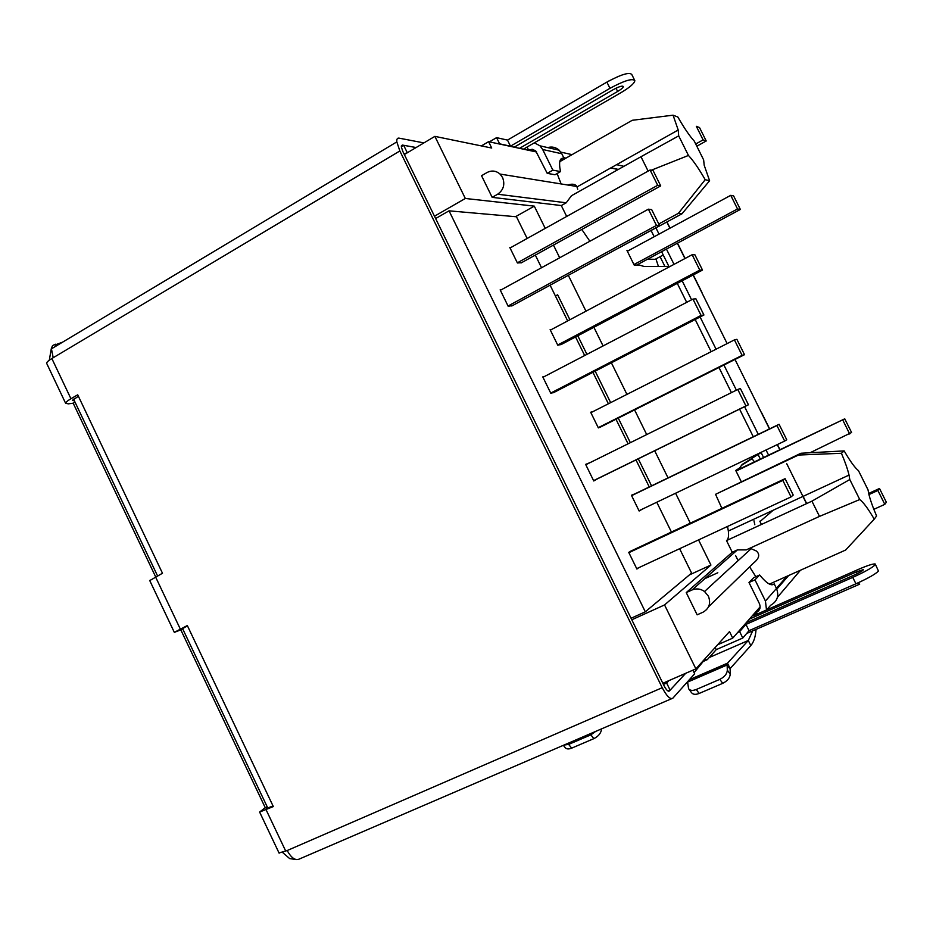 <?xml version="1.0" encoding="UTF-8"?>
<svg xmlns="http://www.w3.org/2000/svg" width="933" height="933" viewBox="0 0 933 933"><rect width="100%" height="100%" fill="white"/><g stroke="black" fill="none" stroke-linecap="round" stroke-linejoin="round"><path stroke-width="1.4" d="M660.074 256.692L664.879 266.406M727.134 343.589L701.919 292.775M769.48 428.935L735.006 359.45M651.117 230.544L654.185 236.737M661.59 251.688L669.148 266.943M677.276 283.352L686.688 302.35M695.19 319.518L711.144 351.694M718.981 367.509L731.425 392.63M739.589 409.12L753.281 436.749M761.025 452.377L763.579 457.52M655.957 227.92L659.025 234.113M666.442 249.088L674.023 264.354M682.163 280.786L691.586 299.796M700.1 316.987L716.066 349.199M723.915 365.025L736.382 390.169M744.569 406.683L758.272 434.346M766.028 449.986L768.582 455.129M758.051 454.488L760.325 459.071M563.322 745.339L565.048 747.461C566.343 749.152 568.547 749.374 571.672 748.149L593.866 738.633C598.321 736.37 600.852 733.361 601.458 729.583L601.493 728.895M595.674 731.402L590.857 734.854L593.866 738.633M571.672 748.149L568.652 744.406L590.857 734.854M568.652 744.406L563.975 745.059M756.045 629.565C755.52 636.831 753.771 642.172 750.808 645.578L748.301 640.481L752.593 631.081M688.834 689.044L691.528 692.659C693.032 694.572 695.575 694.84 699.155 693.452L722.725 683.341C727.425 680.973 729.921 677.906 730.212 674.162L730.142 668.576L750.808 645.578M694.105 672.658L703.225 661.45M730.142 668.576L727.495 663.188L748.301 640.481L709.162 657.555M689.37 679.702L727.495 663.188L727.099 664.658L687.586 682.093L727.11 664.984L729.979 668.961M727.099 664.658L727.332 670.174C727.029 673.918 724.533 676.973 719.821 679.352L722.725 683.341M699.155 693.452L696.24 689.499C692.648 690.898 690.105 690.642 688.601 688.729L687.586 682.093M696.24 689.499L719.821 679.352M74.337 400.665L72.377 400.467L78.384 396.233M182.588 628.632L187.451 625.81M267.514 807.465L266.185 808.643L273.019 805.914M55.758 346.236L55.14 344.93L62.581 342.154M296.262 859.585L289.673 858.593L282.559 852.435M49.297 360.196L51.292 348.685M267.2 806.8L265.24 807.675L180.815 629.868L182.716 628.9M155.636 576.827L73.182 403.184L75.025 402.111M560.826 152.114L572.057 154.645M616.573 164.674L623.874 166.319M563.719 157.642L565.958 158.132M610.963 167.823L618.357 169.421M564.01 158.248C560.395 157.572 559.007 160.698 559.823 167.613L560.535 171.579L552.861 170.144L542.668 149.49L561.794 153.747L564.01 158.248L560.068 160.499M561.794 153.747L559.194 150.225C555.823 147.239 551.986 146.364 547.694 147.589M560.535 171.579L554.983 174.739L547.228 173.351L535.694 150.878L532.276 149.28L528.568 150.073L527.063 147.029M552.861 170.144L547.228 173.351M534.352 142.807L539.985 145.828L542.668 149.49M489.382 141.851L496.578 137.641L499.621 143.834L510.479 146.178L609.972 88.32C624.212 80.635 632.504 78.092 634.848 80.67C634.428 83.387 629.81 87.387 621.005 92.635L523.646 149.012L536.487 151.776M510.479 146.178L507.494 140.102L606.882 82.104C621.121 74.418 629.425 71.888 631.793 74.523L634.51 79.97M496.578 137.641L507.494 140.102M519.518 148.335L617.763 91.376C621.32 89.253 623.174 87.644 623.337 86.559C622.381 85.521 619.045 86.547 613.319 89.626L514.211 147.192M407.989 152.371L404.059 153.98M800.421 570.261L777.446 597.283M776.792 589.131L788.688 575.498M766.739 609.867L770.67 605.249C777.329 601.435 779.265 595.837 776.478 588.443L774.192 583.825C771.521 586.46 766.669 583.522 759.649 574.996L753.759 577.655L748.989 582.519L759.439 603.698C760.885 607.535 759.894 610.439 756.441 612.41L753.596 615.675L857.905 569.608C867.445 565.48 873.218 563.602 875.224 563.999L875.282 564.663C872.635 567.521 865.124 571.754 852.75 577.387L745.957 624.41L739.647 631.629L742.796 638.02L716.241 649.636L715.179 647.479M759.649 574.996L754.972 579.825L748.989 582.519M776.478 588.443L765.433 601.039L754.972 579.825M757.258 614.054L756.441 612.41L759.894 608.456M765.433 601.039L766.506 609.972M875.411 564.372L878.443 571.019C875.819 573.923 868.308 578.18 855.934 583.79L749.047 630.673L745.957 624.41M749.047 630.673L742.796 638.02M746.342 622.614L854.313 575.02C860.308 572.267 863.317 570.46 863.352 569.631L856.401 571.894L749.432 619.08M737.665 632.504L739.647 631.629M663.398 684.425L666.629 683.014L668.879 680.624M704.508 659.304L707.261 659.689L716.241 649.636M180.815 629.868L174.331 632.364L187.323 625.542L273.322 806.567L259.619 812.06L265.24 807.675M73.182 403.184L68.401 403.849L65.625 403.301C65.683 402.321 67.456 400.793 70.943 398.741L77.707 394.799L162.482 573.247L149.758 580.583M46.837 363.707L46.65 363.31C46.662 362.214 48.388 360.628 51.851 358.529L70.943 398.741M279.025 852.972L287.201 850.523C291.423 858.255 295.656 861.007 299.913 858.768L671.62 698.7M287.201 850.523L662.22 687.703L399.849 150.971L51.851 358.529M685.51 673.393L669.369 690.991C668.075 691.738 666.302 690 664.051 685.755L402.846 151.484L401.33 146.947L402.415 145.07L416.083 147.554M399.849 150.971L396.828 141.898C396.583 139.134 397.318 137.886 399.032 138.142L423.897 142.901M53.193 357.724L51.35 348.359L52.586 345.583L55.432 344.207M662.22 687.703C666.745 696.228 670.291 699.715 672.88 698.152L694.665 673.778L692.892 670.174M666.629 683.014L670.127 690.163L668.086 691.05M670.127 690.163L685.685 673.311M416.13 147.531L403.662 145.291L401.307 146.703M403.662 145.291L407.045 152.207M686.245 592.595L692.064 589.959C696.38 588.198 700.531 588.711 704.532 591.51L708.392 596.175C711.063 603.243 709.255 608.584 702.992 612.211L697.149 614.824L686.245 592.595L732.253 552.254L726.504 540.592C728.311 539.426 728.918 536.23 728.335 531.029L727.565 526.422M708.555 606.8L753.561 563.019C759.299 558.389 760.22 554.389 756.348 550.995L751.135 548.697L704.532 591.51M692.064 589.959L737.42 549.887L746.248 549.887L819.489 516.392L811.932 501.149L726.504 540.592M487.014 172.535C491.679 170.156 496.018 170.657 500.03 174.063L502.56 177.503C505.173 184.442 503.54 190.017 497.662 194.216L492.169 197.353L481.545 175.707L487.014 172.535M577.714 189.247L576.851 186.483C575.451 184.209 572.687 183.649 568.547 184.781M819.489 516.392L859.748 499.54C863.387 502.257 868.215 508.8 874.244 519.168L876.577 515.984C872.682 506.829 870.046 499.33 868.693 493.51L868.028 489.837L858.477 470.664C854.966 467.876 850.196 461.299 844.167 450.907L800.934 453.251L798.461 455.047L841.426 453.275C845.123 461.963 847.654 469.229 849.03 475.072L849.788 479.527L811.932 501.149M602.298 256.867L681.988 213.797L709.605 180.745L705.196 179.696L678.408 213.307L658.791 223.967M709.605 180.745L704.182 165.199L703.645 159.916L694.28 141.128C689.709 136.148 684.227 128.113 677.859 117.022L673.066 115.179L678.198 130.002L678.699 135.868L688.449 155.449C693.242 160.534 698.829 168.616 705.196 179.696M267.853 808.188L182.448 628.341M157.514 575.836L73.59 399.114M631.793 619.78L664.553 604.934L695.89 668.868L662.838 683.259M404.339 154.54L434.883 136.37L465.322 198.472L434.486 216.199M695.89 668.868L729.501 631.583L732.72 638.137L760.138 606.87M618.124 169.549L610.742 167.952M565.713 158.272L563.824 157.864M536.65 152.021L488.589 141.676L491.714 148.032L434.883 136.37M465.322 198.472L534.282 206.135L545.234 228.387M553.444 245.087L559.695 257.788M568.314 275.305L585.971 311.179M593.901 327.285L603.08 345.933M611.383 362.797L626.929 394.391M634.58 409.914L646.709 434.58M654.686 450.767L668.04 477.894M675.585 493.23L690.315 523.168M698.56 539.904L710.934 565.048L664.553 604.934M776.419 588.315L786.986 576.267M741.21 481.545L735.729 470.454L739.636 467.981L742.19 464.447L761.118 452.563M668.868 266.395L644.26 266.5L639.28 265.065L634.183 265.077L626.941 250.406L628.784 250.464M755.847 576.711L749.607 566.867M721.885 508.345L715.553 494.315L798.461 455.047M800.934 453.251L715.553 494.315M589.866 241.25L581.795 229.448M492.169 197.353L561.304 205.552L566.681 216.444M561.13 183.941L557.094 173.526M710.934 565.048L689.464 574.88M515.564 216.689L534.282 206.135M732.72 638.137L717.64 644.75M481.37 145.91L488.589 141.676M663.235 255.001L655.188 259.304L647.572 259.211M569.9 319.727L557.642 294.793L555.415 295.994M651.561 485.848L638.265 458.814M630.346 442.685L618.264 418.112M610.66 402.636L595.184 371.159M586.927 354.365L577.795 335.787M737.42 549.887L732.253 552.254M651.211 170.249L688.449 155.449M561.304 205.552L566.214 202.799L497.662 194.216M753.957 520.754L754.809 524.719M859.748 499.54L849.788 479.527M844.167 450.907L841.426 453.275M678.408 213.307L681.988 213.797M678.699 135.868L640.983 156.721L648.12 171.089M640.983 156.721L571.462 195.732L566.214 202.799M874.244 519.168L845.636 550.038L769.445 584.105M559.765 161.666L632.224 120.299L673.066 115.179M527.145 238.463L516.474 216.771L449.041 210.835L645.309 611.815L631.058 618.276M449.041 210.835L435.629 218.532M645.309 611.815L691.598 573.084L679.621 548.709M671.422 532.032L656.774 502.234M649.263 486.956L635.991 459.934M628.061 443.816L615.99 419.255M608.398 403.791L592.933 372.325M584.676 355.531L575.556 336.965M567.661 320.917L550.108 285.183M541.525 267.736L535.32 255.094M635.023 493.825L631.419 495.26L639.14 511.004L642.312 509.15M632.527 550.295L628.725 552.359L636.901 569.037L638.767 567.696M597.505 478.816L593.761 480.973L585.632 464.377L589.668 462.826M501.254 289.801L500.146 289.86L508.182 306.269L512.602 305.534M510.887 247.513L509.803 247.478L517.418 262.978L521.547 262.686M551.578 329.466L550.132 329.652L557.782 345.222L561.619 344.3M544.417 376.524L542.773 376.885L550.855 393.376L554.937 391.942M593.423 411.383L590.671 412.246L598.356 427.897L601.89 426.334M585.749 464.622L589.609 462.71M748.441 404.782L745.922 405.913L737.781 389.481L740.359 388.478L748.441 404.782L593.633 480.705M737.781 389.481L585.807 464.739M593.598 480.623L745.922 405.913M550.365 330.119L692.146 254.721L699.785 270.103L557.689 345.035M699.785 270.103L702.502 270.069L694.91 254.791L692.146 254.721M702.502 270.069L560.78 344.744M510.048 247.98L650.091 169.993L657.683 185.305L517.337 262.826M657.683 185.305L660.716 185.9L653.17 170.704L650.091 169.993M660.716 185.9L521.011 262.989M631.536 495.505L779.078 424.305L786.741 439.746L784.653 441.076L776.932 425.53L779.078 424.305M776.932 425.53L631.606 495.656M639.012 510.724L784.653 441.076M703.925 315.004L701.068 315.412L692.962 299.073L695.901 298.805L703.925 315.004L553.386 392.735M692.962 299.073L542.971 377.282M550.715 393.085L701.068 315.412M630.113 551.438L785.085 478.664L793.202 495.05L791.044 496.916L782.857 480.402L785.085 478.664M782.857 480.402L628.889 552.674M636.714 568.652L791.044 496.916M744.511 354.68L742.108 355.368L734.423 339.892L736.883 339.32L744.511 354.68L599.791 427.396M734.423 339.892L590.881 412.666M598.24 427.664L742.108 355.368M659.666 225.739L656.459 225.424L648.4 209.179L651.677 209.622L659.666 225.739L511.751 306.001M648.4 209.179L500.356 290.291M508.053 306.012L656.459 225.424M655.922 258.908L658.43 266.441M696.823 146.213L706.223 140.976L703.097 139.892L695.715 143.997M703.097 139.892L696.333 126.328L699.517 127.541L706.223 140.976M627.349 251.245L730.737 195.335L733.63 195.942L740.359 209.447L737.525 208.957L633.939 264.564M636.633 265.065L740.359 209.447M730.737 195.335L737.525 208.957M741.548 465.334L751.986 458.756L754.47 461.858M751.986 458.756L748.872 460.249M761.433 524.463L759.812 521.197M736.044 471.095L844.75 418.824L851.584 432.504L809.926 452.82M844.75 418.824L735.869 470.733M868.938 494.572L877.883 490.49L879.492 488.484L868.67 493.44M879.492 488.484L886.35 502.234L884.799 504.356L873.848 509.325M849.718 434.008L842.837 420.188M877.883 490.49L884.799 504.356M666.827 222.019L669.906 228.235M677.346 243.233L684.939 258.546M693.114 275.013L701.779 292.472M777.259 444.621L779.813 449.776M786.764 463.771L806.532 503.645M730.212 674.162L727.332 670.174M73.136 399.464L73.742 400.747M267.316 808.386L267.036 807.803M606.882 82.104L609.972 88.32M617.763 91.376L615.85 88.273M608.806 81.008L609.576 80.483M855.934 583.79L852.75 577.387M857.182 573.69L856.401 571.894M706.316 660.097L702.164 661.905M746.657 633.484L859.211 584.361M859.666 584.163L857.602 583.043M266.115 809.797L285.755 851.153M155.531 576.874L180.314 629.075M669.369 690.991L668.763 691.248M401.4 145.676L402.415 145.07M717.815 572.745L704.893 578.623M735.601 555.543L738.12 560.651M701.978 292.495L693.266 274.932M685.102 258.464L677.51 243.151M670.057 228.153L666.978 221.937M806.695 503.563L803.115 496.356M779.976 449.706L777.411 444.54M769.632 428.865L761.783 413.039M559.194 150.225L539.985 145.828M46.65 363.31L65.625 403.301M259.619 812.06L279.13 853.182M149.7 580.454L174.331 632.364M51.268 348.942L396.828 141.898M500.03 174.063L576.851 186.483M728.335 531.029L849.03 475.072M760.127 521.419L773.224 510.211M577.095 186.88L678.198 130.002"/></g></svg>
